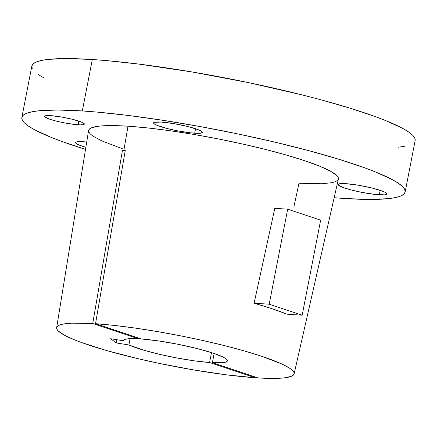 <?xml version="1.0" encoding="UTF-8"?>
<svg xmlns="http://www.w3.org/2000/svg" width="437" height="437" viewBox="0 0 437 437"><rect width="100%" height="100%" fill="white"/><g stroke="black" fill="none" stroke-linecap="round" stroke-linejoin="round"><path stroke-width="0.66" d="M78.065 124.769A20.337 2.627 11 0 1 56.236 121.087A20.337 2.627 11 0 1 44.437 116.329A20.337 2.627 11 0 1 50.736 115.652L44.945 115.887L44.443 116.313L44.7 116.887L49.84 119.257L56.176 121.076L63.764 122.759L74.962 124.496L80.643 124.867L83.855 124.529L84.357 124.108L84.101 123.534L81.348 122.032L72.624 119.345L61.131 116.947L50.736 115.652A20.337 2.627 11 0 1 72.564 119.328A20.337 2.627 11 0 1 84.363 124.092A20.337 2.627 11 0 1 78.065 124.769L78.78 121.098L78.065 124.769M194.689 133.209A24.86 3.206 11 0 1 168.01 128.713A24.86 3.206 11 0 1 153.584 122.895A24.86 3.206 11 0 1 161.286 122.065L154.206 122.355L153.589 122.873L153.906 123.573L157.271 125.408L167.934 128.696L177.209 130.756L190.898 132.875L200.233 133.23L202.386 132.4L200.823 130.843L198.704 129.865L188.041 126.577L173.986 123.649L161.286 122.065A24.86 3.206 11 0 1 187.965 126.561A24.86 3.206 11 0 1 202.391 132.378A24.86 3.206 11 0 1 194.689 133.209L195.563 128.724L194.689 133.209M379.305 194.815A24.86 3.206 11 0 1 352.621 190.319A24.86 3.206 11 0 1 338.2 184.496A24.86 3.206 11 0 1 345.896 183.666L340.357 183.644L338.2 184.474L338.522 185.179L344.798 188.079L352.55 190.297L361.825 192.362L375.509 194.481L384.844 194.836L387.002 194.006L385.439 192.449L383.32 191.472L372.657 188.183L358.602 185.255L345.896 183.666A24.86 3.206 11 0 1 372.581 188.167A24.86 3.206 11 0 1 387.007 193.984A24.86 3.206 11 0 1 379.305 194.815L380.179 190.33L379.305 194.815M85.865 147.285A24.86 3.206 11 0 1 75.508 142.555A24.86 3.206 11 0 1 83.21 141.725L76.136 142.014L75.514 142.533L75.83 143.232L79.195 145.068L85.865 147.285M405.154 191.98L415.15 140.539A195.235 25.204 -169 0 0 301.869 94.834A195.235 25.204 -169 0 0 92.316 59.508L82.314 110.949A195.235 25.204 11 0 1 291.872 146.275A195.235 25.204 11 0 1 405.154 191.98A195.235 25.204 11 0 1 344.684 198.502L334.158 197.721A195.235 25.204 11 0 0 344.684 198.502L369.44 199.441L388.198 198.666L395.097 197.639L400.243 196.202L403.597 194.361L405.115 192.143L404.788 189.565L402.619 186.648L398.631 183.425L392.863 179.924L376.208 172.233L365.485 168.114L339.767 159.532L309.199 150.765L274.955 142.151L238.345 134.022L200.78 126.686L163.706 120.426L128.549 115.488L96.653 112.058L82.314 110.949L92.316 59.508L67.56 58.569L48.802 59.345L41.903 60.372L36.757 61.808L33.403 63.649L31.885 65.867L32.212 68.451M95.539 323.702A120.956 15.612 11 0 1 225.044 345.765A120.956 15.612 11 0 1 294.123 373.87A120.956 15.612 11 0 1 258.059 377.934L212.371 362.688L214.157 353.484L212.371 362.688L223.378 362.584L226.328 361.874L227.415 360.754L226.595 359.269L223.897 357.471L213.332 353.205L197.262 348.584L178.012 344.269L158.385 340.898L141.227 338.948A52.975 6.839 11 0 1 197.535 348.655A52.975 6.839 11 0 1 227.404 360.836A52.975 6.839 11 0 1 212.371 362.688L258.059 377.934L272.972 378.431L284.214 377.885L291.359 376.317L293.303 375.164L294.139 373.788L293.85 372.187L292.446 370.385L289.939 368.396L281.712 363.945L262.009 356.39L244.687 351.048L224.755 345.689L202.965 340.527L180.131 335.742L157.129 331.525L134.809 328.029L114.019 325.39L95.539 323.702L141.227 338.948L95.539 323.702L125.293 150.279L95.539 323.702M123.884 150.186A126.484 16.327 11 0 1 125.293 150.279A126.484 16.327 11 0 0 123.884 150.186L128.003 126.195L123.884 150.186A126.484 16.327 11 0 0 122.497 150.099L125.173 150.989L122.497 150.099A126.484 16.327 11 0 1 123.884 150.186M294.123 373.87L338.396 179.072A127.249 16.426 -169 0 0 264.811 149.274A127.249 16.426 -169 0 0 128.003 126.195A127.249 16.426 -169 0 0 88.58 130.51L56.657 327.712A120.956 15.612 11 0 1 92.742 323.522L138.431 338.768L138.573 338.063L138.431 338.768L127.331 338.883L124.398 339.615L123.387 340.767A52.975 6.839 11 0 1 123.398 340.62A52.975 6.839 11 0 1 138.431 338.768L92.742 323.522L122.497 150.099L92.742 323.522L71.723 323.167L62.486 324.227L59.443 325.139L57.498 326.286L56.668 327.668L56.952 329.269L58.356 331.071L64.452 335.206L74.727 339.931L81.315 342.461L106.12 350.408L136.765 358.384L159.177 363.382L193.678 369.931L226.634 374.859L255.263 377.754A120.956 15.612 11 0 1 126.195 355.8A120.956 15.612 11 0 1 56.657 327.712M254.105 303.207L274.802 208.329L287.677 209.17L269.203 304.196L302.175 315.197L287.076 314.208A122.486 15.808 -169 0 0 254.105 303.207L272.366 308.822L287.076 314.208L302.175 315.197L320.649 220.172L302.175 315.197L269.203 304.196L254.105 303.207L269.203 304.196L287.677 209.17L320.649 220.172L287.677 209.17L274.802 208.329L254.105 303.207M128.877 344.957L130.1 338.653L128.877 344.957L143.877 350.245L159.576 354.336L177.111 358.012L194.443 360.847L209.574 362.508A52.975 6.839 11 0 1 128.877 344.957L116.176 342.925L128.877 344.957M211.497 352.61L209.574 362.508L255.263 377.754L209.574 362.508L211.497 352.61M38.369 74.59L44.137 78.086M398.194 147.225L405.094 146.204M415.112 140.703L414.789 138.125L412.621 135.208L408.633 131.985L402.859 128.483L386.204 120.792L375.481 116.674L349.769 108.092L319.201 99.325L302.453 94.982L248.342 82.582L192.094 71.968L138.545 64.048L106.65 60.617L92.316 59.508A195.235 25.204 -169 0 0 31.846 66.031L21.85 117.471A195.235 25.204 11 0 1 82.314 110.949L57.564 110.009L38.806 110.785L31.906 111.812L26.755 113.249L23.407 115.089L21.888 117.307L22.211 119.885L24.379 122.802L28.367 126.025L34.141 129.527L50.796 137.218L61.519 141.337L85.526 149.388A195.235 25.204 11 0 1 21.85 117.471M123.442 340.478L123.387 340.767L110.681 338.735L116.176 342.925L110.681 338.735L123.387 340.767L123.442 340.478M255.416 377.055L255.263 377.754L255.416 377.055M337.397 180.557L335.212 181.759L331.858 182.693L321.769 183.758L299.001 183.256L293.932 206.554M87.001 142.058L83.21 141.725A24.86 3.206 11 0 1 86.717 142.025M338.385 179.11L338.172 177.433L336.763 175.532L330.399 171.146L319.545 166.136L304.616 160.685L286.186 155.004L264.959 149.312L241.759 143.828L217.473 138.764L193.034 134.312L169.376 130.647L147.422 127.904L128.003 126.195L111.867 125.583L99.641 126.085L91.792 127.691L89.607 128.893L88.618 130.341M88.826 132.018L90.24 133.919L92.841 136.022L101.488 140.741L122.387 148.766M116.799 339.713L116.176 342.925L116.799 339.713"/></g></svg>
